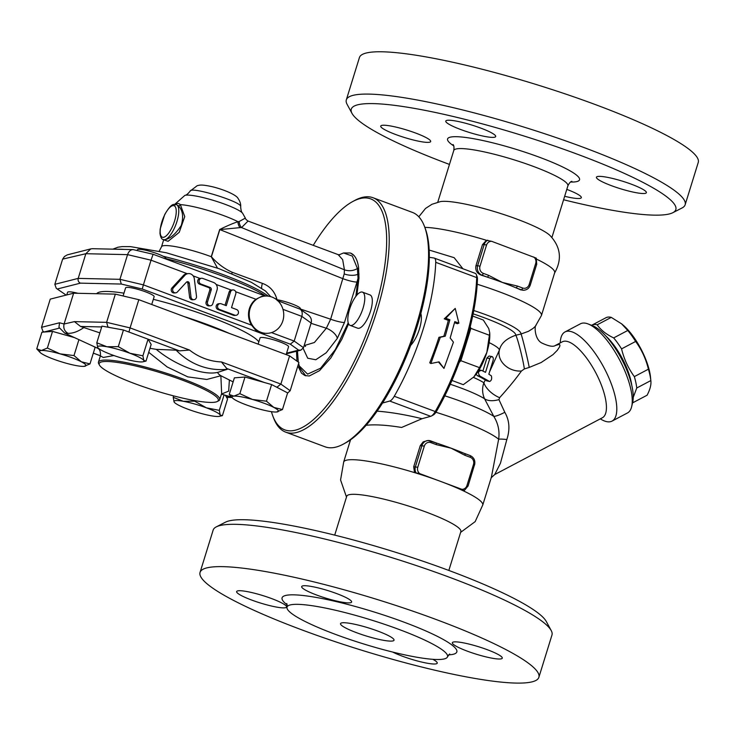 <?xml version="1.0" encoding="UTF-8"?>
<svg xmlns="http://www.w3.org/2000/svg" width="735" height="735" viewBox="0 0 735 735"><rect width="100%" height="100%" fill="white"/><g stroke="black" fill="none" stroke-linecap="round" stroke-linejoin="round"><path stroke-width="1.1" d="M342.694 622.756A28.003 4.189 17.2 0 1 373.297 629.472A28.003 4.189 17.2 0 1 394.024 640.203A28.003 4.189 17.2 0 1 366.039 635.922A28.003 4.189 17.2 0 1 340.525 623.638A28.003 4.189 17.2 0 1 342.694 622.756M554.429 273.273C562.266 259.639 560.805 247.061 550.028 235.522A59.737 8.93 -162.8 0 0 499.377 213.113A59.737 8.93 -162.8 0 0 442.047 201.399A59.737 8.93 -162.8 0 0 440.43 201.601L431.959 204.284L425.519 208.446L418.812 216.788M536.651 264.058L536.311 258.16L491.642 241.31L486.423 240.29A72.802 10.887 -162.8 0 0 424.83 227.372M473.781 310.519A58.8 8.792 -162.8 0 1 521.023 334.002L515.768 335.252A18.669 1.176 -103.6 0 1 520.279 349.649A18.669 1.176 -103.6 0 1 524.358 368.942L529.237 367.426A18.669 0.616 -103.4 0 0 524.946 348.234A18.669 0.616 -103.4 0 0 521.023 334.002L528.465 331.32L533.105 328.38L535.328 326.294L541.438 315.508L554.659 272.804A72.802 10.887 -162.8 0 0 536.752 259.235M449.462 164.419A169.877 25.403 17.2 0 1 352.01 113.383A169.877 25.403 17.2 0 1 364.404 103.8A169.877 25.403 17.2 0 1 561.999 148.645A169.877 25.403 17.2 0 1 672.828 212.7A169.877 25.403 17.2 0 1 563.589 199.755M631.31 184.182A26.138 3.905 17.2 0 1 646.377 192.671A26.138 3.905 17.2 0 1 620.248 188.674A26.138 3.905 17.2 0 1 596.443 177.208A26.138 3.905 17.2 0 1 631.31 184.182M566.804 189.373A26.138 3.905 17.2 0 1 581.33 197.66A26.138 3.905 17.2 0 1 579.309 198.487A26.138 3.905 17.2 0 1 564.655 196.291M395.798 134.56A26.138 3.905 17.2 0 1 380.739 126.071A26.138 3.905 17.2 0 1 406.859 130.067A26.138 3.905 17.2 0 1 430.673 141.533A26.138 3.905 17.2 0 1 395.798 134.56M447.799 120.255A26.138 3.905 17.2 0 1 476.372 126.53A26.138 3.905 17.2 0 1 495.712 136.535A26.138 3.905 17.2 0 1 469.582 132.539A26.138 3.905 17.2 0 1 445.777 121.082A26.138 3.905 17.2 0 1 447.799 120.255M672.828 212.7L682.016 207.987A177.346 26.515 -162.8 0 0 685.149 204.762A177.346 26.515 -162.8 0 0 553.887 136.82A177.346 26.515 -162.8 0 0 360.031 94.31A177.346 26.515 -162.8 0 0 346.323 99.877A177.346 26.515 -162.8 0 0 347.085 104.315L352.01 113.383M685.149 204.762L698.25 162.444A177.346 26.515 -162.8 0 0 566.988 94.503A177.346 26.515 -162.8 0 0 373.132 51.992A177.346 26.515 -162.8 0 0 359.424 57.56L346.323 99.877M420.824 313.533A19.597 6.854 110.4 0 1 410.672 345.377M429.341 257.314L433.999 258.022A11.2 3.914 110.4 0 1 434.284 258.095A11.2 3.914 110.4 0 1 435.726 262.321A125.069 43.714 110.4 0 1 394.263 396.266A11.2 3.914 110.4 0 1 389.725 401.044L382.494 403.046M474.975 273.282A11.2 3.914 110.4 0 1 475.251 273.356A11.2 3.914 110.4 0 1 476.344 274.624A11.2 3.914 110.4 0 1 476.693 277.591A125.069 43.714 110.4 0 1 435.239 411.526A11.2 3.914 110.4 0 1 431.335 416.047A11.2 3.914 110.4 0 1 430.701 416.313L422.019 418.711C405.389 414.659 390.414 412.142 377.092 411.159M462.949 490.658A72.802 10.887 -162.8 0 0 440.789 481.471L461.846 489.317L464.299 490.548L462.949 490.658A72.802 10.887 17.2 0 1 482.794 504.908L475.168 521.63L460.625 532.379M440.789 481.471A72.802 10.887 -162.8 0 0 414.512 472.605L419.731 473.625L440.789 481.471M346.488 497.053L340.562 479.955L343.723 461.865A72.802 10.887 17.2 0 1 349.272 459.779A72.802 10.887 17.2 0 1 414.512 472.605L413.704 466.817L420.255 445.658L423.213 441.836L427.963 440.522A7.469 6.909 85.6 0 0 421.973 445.52L415.422 466.679A7.469 6.909 85.6 0 0 415.854 472.504M448.837 570.443L460.863 531.589A59.737 8.93 -162.8 0 0 416.653 508.703A59.737 8.93 -162.8 0 0 351.358 494.379A59.737 8.93 -162.8 0 0 346.736 496.263L334.71 535.117M551.213 630.557L546.289 621.479A169.877 25.403 -162.8 0 0 409.174 556.615A169.877 25.403 -162.8 0 0 235.595 519.93A169.877 25.403 -162.8 0 0 225.47 522.172L216.283 526.876A177.346 26.515 17.2 0 1 226.858 524.533A177.346 26.515 17.2 0 1 408.072 562.835A177.346 26.515 17.2 0 1 551.213 630.557A177.346 26.515 17.2 0 1 551.976 634.994L538.874 677.312A177.346 26.515 -162.8 0 0 407.613 609.37A177.346 26.515 -162.8 0 0 213.756 566.85A177.346 26.515 -162.8 0 0 200.049 572.427A177.346 26.515 -162.8 0 0 361.62 650.199A177.346 26.515 -162.8 0 0 538.874 677.312M200.049 572.427L213.15 530.11A177.346 26.515 17.2 0 1 216.283 526.876M293.522 604.436A84.001 12.559 -162.8 0 0 287.027 607.073A84.001 12.559 -162.8 0 0 363.54 643.915A84.001 12.559 -162.8 0 0 447.523 656.768A84.001 12.559 -162.8 0 0 385.37 624.585A84.001 12.559 -162.8 0 0 293.522 604.436M238.664 590.747A26.138 3.905 17.2 0 1 267.237 597.013A26.138 3.905 17.2 0 1 286.577 607.027A26.138 3.905 17.2 0 1 284.555 607.845A26.138 3.905 17.2 0 1 255.982 601.579A26.138 3.905 17.2 0 1 236.642 591.565A26.138 3.905 17.2 0 1 238.664 590.747M432.814 659.304A26.138 3.905 17.2 0 1 437.233 663.154A26.138 3.905 17.2 0 1 402.367 656.19A26.138 3.905 17.2 0 1 392.683 652.055M500.259 658.983A26.138 3.905 17.2 0 1 471.686 652.717A26.138 3.905 17.2 0 1 452.347 642.702A26.138 3.905 17.2 0 1 454.368 641.885A26.138 3.905 17.2 0 1 482.932 648.151A26.138 3.905 17.2 0 1 502.281 658.165A26.138 3.905 17.2 0 1 500.259 658.983M336.556 593.54A26.138 3.905 17.2 0 1 351.615 602.029A26.138 3.905 17.2 0 1 316.748 595.065A26.138 3.905 17.2 0 1 301.681 586.576A26.138 3.905 17.2 0 1 336.556 593.54M343.493 444.041L345.505 442.948A123.204 43.062 -69.6 0 0 410.718 345.248A123.204 43.062 -69.6 0 0 425.326 228.704L424.527 226.555A125.069 43.714 110.4 0 1 409.689 344.862A125.069 43.714 110.4 0 1 343.493 444.041A125.069 43.714 110.4 0 1 325.063 446.806L285.722 432.152A125.069 43.714 -69.6 0 0 370.357 330.208A125.069 43.714 -69.6 0 0 373.058 197.743A125.069 43.714 -69.6 0 0 365.956 196.815A125.069 43.714 -69.6 0 0 354.628 200.508L352.607 201.611A123.204 43.062 110.4 0 1 363.779 197.963A123.204 43.062 110.4 0 1 363.09 342.069A123.204 43.062 110.4 0 1 272.786 415.854A123.204 43.062 110.4 0 1 271.445 411.683M373.058 197.743L412.39 212.397A125.069 43.714 110.4 0 1 424.527 226.555M272.786 415.854L273.595 418.004A125.069 43.714 -69.6 0 0 285.722 432.152M467.873 486.221L464.299 490.548M436.186 442.948A72.802 10.887 17.2 0 1 437.196 443.279A72.802 10.887 17.2 0 1 451.088 448.185L464.924 455.305L470.216 457.28A5.604 5.182 -94.4 0 1 473.496 464.401L466.945 485.559A5.604 5.182 -94.4 0 1 461.846 489.317M419.731 473.625A5.604 5.182 -94.4 0 1 417.774 467.239L424.325 446.081A5.604 5.182 -94.4 0 1 430.875 442.626L436.167 444.592A1.865 0.652 -69.6 0 0 436.103 442.893L436.103 442.893A1.865 0.652 -69.6 0 0 436.002 442.883L430.912 440.982M436.167 444.592L451.088 448.185A72.802 10.887 17.2 0 1 463.61 453.109A72.802 10.887 17.2 0 1 464.768 453.596A1.865 0.652 110.4 0 1 464.869 453.614L464.869 453.614A1.865 0.652 110.4 0 1 464.924 455.305M520.729 289.875L521.354 289.829A7.469 6.909 85.6 0 0 524.11 290.215L520.729 289.875A72.802 10.887 -162.8 0 0 516.071 287.854L521.354 289.829A1.865 0.652 -69.6 0 0 522.613 288.01L517.321 286.034A1.865 0.652 110.4 0 1 516.071 287.854A72.802 10.887 -162.8 0 0 502.4 282.442A72.802 10.887 -162.8 0 0 487.305 277.141A1.865 0.652 -69.6 0 0 488.564 275.322L483.272 273.356A1.865 0.652 110.4 0 1 482.022 275.166L487.305 277.141A72.802 10.887 -162.8 0 0 481.388 275.221C476.987 273.466 475.168 270.333 475.931 265.804L482.482 244.645L486.423 240.29M517.321 286.034L502.4 282.442L488.564 275.322M621.645 323.869L622.83 324.861A39.203 13.836 62.2 0 1 650.53 377.367L650.842 380.574A43.87 15.481 -117.8 0 0 648.408 369.181C645.946 358.992 641.692 349.75 635.637 341.444A43.87 15.481 -117.8 0 0 627.773 330.474L621.645 323.869L611.263 317.382A43.87 15.481 -117.8 0 0 605.989 317.713A43.87 15.481 -117.8 0 0 605.815 317.805M646.754 395.402A43.87 15.481 -117.8 0 0 646.929 395.311A43.87 15.481 -117.8 0 0 647.103 395.219C650.135 389.385 651.385 384.506 650.842 380.574L636.758 387.997L633.248 397.359M591.684 325.339L591.739 325.228A43.87 15.481 62.2 0 1 591.914 325.136A43.87 15.481 62.2 0 1 597.178 324.815C600.89 330.125 606.393 334.489 613.688 337.907A43.87 15.481 62.2 0 1 621.562 348.877C624.024 359.066 628.278 368.308 634.333 376.614A43.87 15.481 62.2 0 1 636.758 387.997M631.778 385.361A39.203 13.836 -117.8 0 0 605.649 335.831M632.918 401.126L633.019 402.642A43.87 15.481 62.2 0 1 632.844 402.734A43.87 15.481 62.2 0 1 632.532 402.89M633.019 402.642L647.103 395.219M634.333 376.614L648.408 369.181M621.562 348.877L635.637 341.444M613.688 337.907L627.773 330.474M597.178 324.815L611.263 317.382M366.103 425.271C375.172 424.334 387.005 425.069 401.595 427.467L422.019 418.711M486.993 380.868L485.32 380.032L483.878 382.751C481.985 388.117 482.206 393.445 484.54 398.747L493.773 416.332C498.174 423.507 499.8 431.133 498.652 439.218L491.403 477.125M462.903 268.753L454.156 257.682L429.194 250.065M486.469 380.739L489.611 381.493L479.872 376.054C477.575 372.847 478.163 370.973 481.618 370.412L485.513 372.342L489.896 358.221L491.044 356.787L492.459 356.741L493.249 358.019L493.231 359.975L488.849 374.198L491.357 375.851C492.092 378.745 491.504 380.629 489.611 381.493L486.717 380.84M485.32 380.032A42.933 6.422 -162.8 0 0 477.318 375.686L476.133 374.198M478.595 369.907L481.618 370.412M482.895 371.019L486.901 358.064L489.097 356.006L492.046 356.585M473.129 313.845A54.133 8.094 -162.8 0 1 515.768 335.252C506.424 338.495 500.967 343.438 499.396 350.081L489.593 371.8M453.44 342.152L443.968 368.419L439.052 361.859L430.857 363.531L440.329 337.273L445.245 336.18L449.884 319.789L445.787 318.264L455.231 308.415L458.897 323.143L454.8 321.618L450.169 338.008L453.44 342.152M438.455 361.978L443.968 368.419M458.897 323.143L457.354 323.731L454.533 322.674M430.857 363.531L429.736 362.805A125.069 43.714 -69.6 0 0 438.933 337.301L443.83 336.281A125.069 43.714 -69.6 0 0 448.332 320.368L444.234 318.843L455.231 308.415M444.234 318.843L445.787 318.264M448.332 320.368L449.884 319.789M443.83 336.281L445.245 336.18M438.933 337.301L440.329 337.273M529.237 367.426L541.153 362.53L552.986 354.637L557.295 350.31L559.629 346.736L559.969 345.128L559.326 344.347L555.338 345.496C553.207 347.058 548.705 346.231 541.833 343.006C534.308 339.221 534.492 325.265 535.98 325.458M489.17 342.629A42.933 6.422 -162.8 0 1 499.396 350.081A18.669 15.123 -158.9 0 0 521.446 371.01L524.358 368.942M473.386 377.386A42.933 6.422 -162.8 0 1 483.878 382.751A18.669 10.226 -146.9 0 0 499.607 397.69C508.491 387.85 515.777 378.957 521.446 371.01M450.261 384.267A49.493 7.405 -162.8 0 1 484.54 398.747A18.669 9.996 155.5 0 0 498.936 399.629L499.607 397.69M444.804 395.816A64.606 9.656 -162.8 0 1 493.773 416.332A18.669 3.087 149.2 0 0 504.807 412.307L498.936 399.629M435.938 412.262A72.802 10.887 -162.8 0 1 498.652 439.218A18.669 2.481 -168.6 0 1 506.828 439.539C510.145 429.46 509.474 420.383 504.807 412.307M482.776 505.018L491.467 476.923L491.155 477.787L494.719 474.553L500.452 463.234L506.828 439.539M600.311 418.849A50.403 17.787 -117.8 0 0 612.044 421.1A50.403 17.787 -117.8 0 0 605.989 371.625A50.403 17.787 -117.8 0 0 567.65 331.2A50.403 17.787 -117.8 0 0 565.004 331.944A50.403 17.787 -117.8 0 0 560.245 342.896M631.687 406.529L632.725 402.073A46.672 16.464 -117.8 0 0 621.626 359.057A46.672 16.464 -117.8 0 0 592.382 325.614L588.119 323.96A50.403 17.787 62.2 0 1 619.697 360.077A50.403 17.787 62.2 0 1 631.687 406.529A50.403 17.787 62.2 0 1 627.488 412.951L612.044 421.1M565.004 331.944L580.448 323.795A50.403 17.787 62.2 0 1 583.103 323.051A50.403 17.787 62.2 0 1 588.119 323.96M431.335 416.047L433.347 414.953A9.335 3.262 -69.6 0 0 436.599 411.187A123.204 43.062 -69.6 0 0 459.173 362.484A123.204 43.062 -69.6 0 0 470.225 326.763A123.204 43.062 -69.6 0 0 477.447 279.245A9.335 3.262 -69.6 0 0 477.144 276.773L476.344 274.624M351.11 325.513A17.732 6.202 -69.6 0 0 362.585 309.6A17.732 6.202 -69.6 0 0 362.502 292.144A17.732 6.202 -69.6 0 0 350.494 306.578A17.732 6.202 -69.6 0 0 350.108 325.375A17.732 6.202 -69.6 0 0 351.11 325.513M362.493 292.144L370.027 294.946A17.732 6.202 110.4 0 1 370.118 312.403A17.732 6.202 110.4 0 1 358.652 328.315A17.732 6.202 110.4 0 1 357.642 328.187M489.74 332.872L489.786 334.351A29.648 10.363 110.4 0 1 486.855 352.35L489.74 332.872L488.738 328.536L483.299 320.019L472.678 316.059M479.523 367.647L486.855 352.35A29.648 10.363 110.4 0 1 473.992 376.752L479.523 367.647L460.873 360.701L459.173 362.484M451.952 380.454L463.289 384.681L473.726 377.027M470.225 326.763L470.878 328.37L489.538 335.316M470.878 328.37L460.873 360.701M265.794 296.03A86.381 12.918 -162.8 0 0 165.935 258.591A14.93 2.233 -162.8 0 0 152.329 252.041A14.93 2.233 -162.8 0 0 137.399 249.762L137.169 250.488M300.202 309.205L300.367 308.682A14.93 2.233 -162.8 0 0 292.208 303.996A14.93 2.233 -162.8 0 0 276.535 299.641M112.859 249.147L117.968 247.217L122.203 246.602L130.435 246.62L166.202 252.739L218.809 268.597L251.315 282.304L265.445 290.977L270.7 296.646M313.239 245.343A123.204 43.062 110.4 0 1 352.607 201.611M353.875 255.367L350.567 253.116A65.341 22.831 -69.6 0 1 353.875 255.367C356.254 257.921 357.816 261.991 358.57 267.577L358.974 278.106L356.907 295.084M348.583 323.823L341.757 339.432L330.869 357.89L319.523 370.67L309.26 375.989L304.942 375.557L301.506 373.178L297.868 365.874M296.931 361.106L296.508 351.256M348.206 322.812L335.289 349.658L320.607 368.217L307.597 374.115L299.329 365.984L300.119 368.272L305.806 375.824M350.237 252.987L343.567 252.959L352.322 256.074L357.412 268.459L358.028 278.326L355.859 296.37M196.502 296.352L194.316 278.813A5.972 5.522 85.6 0 0 184.898 275.303L173.432 287.752A2.986 2.765 85.6 0 0 175.628 292.852A2.986 2.765 85.6 0 0 177.374 291.988L186.368 282.231A1.865 1.727 -94.4 0 1 189.308 283.324L191.017 297.078A2.986 2.765 85.6 0 0 193.994 299.687A2.986 2.765 85.6 0 0 196.502 296.352M175.628 292.852L174.213 292.962A2.986 2.765 -94.4 0 1 172.018 287.863L183.484 275.414A5.972 5.522 -94.4 0 1 186.966 273.696L188.38 273.585M193.994 299.687L192.57 299.797A2.986 2.765 -94.4 0 1 189.602 297.188L187.894 283.434A1.865 1.727 85.6 0 0 186.763 281.909M234.842 315.168L219.443 309.426A2.986 2.765 -94.4 0 1 220.087 303.628A2.986 2.765 -94.4 0 1 221.189 303.785L226.27 305.677L230.524 291.924A2.986 2.765 -94.4 0 1 232.922 289.921A2.986 2.765 -94.4 0 1 235.77 293.881L231.516 307.634L236.596 309.527A2.986 2.765 -94.4 0 1 235.944 315.324A2.986 2.765 -94.4 0 1 234.842 315.168L233.427 315.278L218.029 309.536A2.986 2.765 -94.4 0 1 218.672 303.739L220.087 303.628M225.029 305.218L229.109 292.034A2.986 2.765 -94.4 0 1 231.507 290.031L232.922 289.921M235.944 315.324L234.529 315.434A2.986 2.765 -94.4 0 1 233.427 315.278M212.773 303.794L217.027 290.04A5.972 5.522 85.6 0 0 213.536 282.451L202.713 278.418A2.986 2.765 85.6 0 0 199.093 280.844A2.986 2.765 85.6 0 0 200.967 284.059L210.146 287.477A1.865 1.727 -94.4 0 1 211.239 289.856L207.527 301.846A2.986 2.765 85.6 0 0 210.375 305.797A2.986 2.765 85.6 0 0 212.773 303.794M201.611 278.262L200.196 278.372A2.986 2.765 85.6 0 0 199.92 278.409A2.986 2.765 -94.4 0 0 199.552 284.169L200.967 284.059M210.375 305.797L208.96 305.907A2.986 2.765 -94.4 0 1 206.112 301.947L209.824 289.957A1.865 1.727 85.6 0 0 208.731 287.587L199.552 284.169M66.756 294.946L67.574 292.3A14.93 2.233 17.2 0 1 77.956 293.302M123.094 295.966L125.611 287.844A14.93 2.233 17.2 0 1 140.532 290.132A14.93 2.233 17.2 0 1 154.139 296.683L151.722 304.501M183.318 401.292L194.701 401.181L206.37 407.815A24.264 3.629 -162.8 0 0 183.318 401.292A24.264 3.629 -162.8 0 0 174.121 401.999L173.203 397.304L183.318 401.292M219.306 410.35L220.224 415.045A24.264 3.629 -162.8 0 0 206.37 407.815L219.306 410.35L224.092 394.897M220.224 415.045L222.411 415.642L219.26 416.359A24.264 3.629 -162.8 0 0 220.224 415.045M174.452 402.44L174.121 401.999A24.264 3.629 -162.8 0 0 174.517 402.504A24.264 3.629 -162.8 0 0 187.976 409.23A24.264 3.629 -162.8 0 0 211.028 415.753A24.264 3.629 -162.8 0 0 219.26 416.359M81.355 361.795L89.982 363.917L84.038 366.37A24.264 3.629 -162.8 0 0 84.828 366.269A24.264 3.629 -162.8 0 0 81.355 361.795A24.264 3.629 -162.8 0 0 60.049 353.857L73.987 355.575L81.355 361.795M40.076 352.414L36.75 348.859L41.426 350.494L47.371 348.041L60.049 353.857A24.264 3.629 -162.8 0 0 41.426 350.494A24.264 3.629 -162.8 0 0 40.076 352.414A24.264 3.629 -162.8 0 0 44.118 355.079A24.264 3.629 -162.8 0 0 65.424 363.017A24.264 3.629 -162.8 0 0 84.038 366.37M98.058 347.894L97.718 347.453A24.264 3.629 -162.8 0 0 98.113 347.958A24.264 3.629 -162.8 0 0 111.573 354.683A24.264 3.629 -162.8 0 0 134.624 361.207A24.264 3.629 -162.8 0 0 142.866 361.813A24.264 3.629 -162.8 0 0 143.821 360.499L146.008 361.096L142.866 361.813M96.799 342.767L106.915 346.745A24.264 3.629 -162.8 0 0 97.718 347.453L96.799 342.767L101.954 326.119L123.452 329.997L148.057 339.166L142.902 355.804L143.821 360.499A24.264 3.629 -162.8 0 0 129.966 353.269L142.902 355.804M118.298 346.644L129.966 353.269A24.264 3.629 -162.8 0 0 106.915 346.745L118.298 346.644L123.452 329.997M173.644 395.889L173.203 397.304M194.876 400.621L194.701 401.181M36.75 348.859L41.904 332.211L44.275 332.027L52.525 331.393L47.371 348.041M78.921 339.653L73.987 355.575M52.525 331.393L74.474 337.613M92.518 345.909L95.137 347.278L89.982 363.917M149.968 348.298L156.261 349.364L176.134 350.172L179.469 350.871L148.057 339.166L151.162 344.458L146.008 361.096M225.369 395.274L227.556 398.995L222.411 415.642M287.523 393.188L290.178 390.726L298.915 362.52L289.599 355.869L138.814 299.687L115.349 294.129L73.619 293.201L64.083 323.997L74.428 321.627L80.574 326.469L99.868 332.872M258.123 344.145L260.043 337.935A14.93 2.233 17.2 0 1 261.201 337.466A14.93 2.233 17.2 0 1 277.527 341.049A14.93 2.233 17.2 0 1 288.579 346.764L286.154 354.582M232.554 398.048L229.228 394.484L233.905 396.128A24.264 3.629 -162.8 0 0 232.554 398.048A24.264 3.629 -162.8 0 0 236.587 400.704A24.264 3.629 -162.8 0 0 257.893 408.642A24.264 3.629 -162.8 0 0 276.516 412.004A24.264 3.629 -162.8 0 0 277.297 411.903A24.264 3.629 -162.8 0 0 273.824 407.42A24.264 3.629 -162.8 0 0 252.518 399.482A24.264 3.629 -162.8 0 0 233.905 396.128L239.849 393.675L252.518 399.482L266.465 401.2L273.824 407.42L282.46 409.551L276.516 412.004M229.228 394.484L234.373 377.845L244.994 377.027L271.619 384.561L287.615 392.903L282.46 409.551M244.994 377.027L239.849 393.675M271.619 384.561L266.465 401.2M179.469 350.871L189.501 350.044A61.648 57.027 -94.4 0 0 221.437 361.942L227.363 369.264L217.9 372.323C217.569 373.104 218.561 374.234 220.877 375.723L233.124 381.878M73.619 293.201L50.246 299.127L41.518 327.332L59.544 322.766L58.947 327.323L64.735 333.13L68.052 333.341C72.967 333.451 78.296 331.476 84.038 327.424M96.662 293.715A85.499 12.789 17.2 0 1 103.01 291.565A85.499 12.789 17.2 0 1 123.958 293.173M153.321 299.32A85.499 12.789 17.2 0 1 258.839 341.839M104.012 361.556A62.346 9.325 17.2 0 1 176.529 378.02A62.346 9.325 17.2 0 1 217.211 401.531A62.346 9.325 17.2 0 1 155.995 390.864A62.346 9.325 17.2 0 1 99.455 365.075A62.346 9.325 17.2 0 1 104.012 361.556M217.211 401.531L218.589 400.823A63.467 9.491 -162.8 0 0 219.71 399.665A63.467 9.491 -162.8 0 0 172.734 375.346A63.467 9.491 -162.8 0 0 103.35 360.132A63.467 9.491 -162.8 0 0 98.444 362.125A63.467 9.491 -162.8 0 0 98.72 363.715L99.455 365.075M148.727 352.304L167.157 366.949L187.811 376.88L206.792 379.462L220.868 375.75L221.648 393.418L219.71 399.665M98.334 348.169L96.91 347.931C99.611 348.739 100.769 351.394 100.383 355.887L103.304 357.467L113.888 355.519M221.483 394.043L228.677 391.13L229.357 380.372M59.544 322.766L64.083 323.997C63.164 328.196 64.487 331.31 68.052 333.341M64.726 333.12L96.901 347.921M115.349 294.129L106.612 322.334L107.981 327.075L110.314 327.626M289.599 355.869L280.862 384.083L277.003 387.207L277.83 387.804M138.814 299.687L130.077 327.902L189.501 350.044M128.928 332.036L130.077 327.902L106.612 322.334L74.428 321.627M44.275 332.027L42.961 331.375L41.518 327.332M217.9 372.323C203.439 375.897 175.812 365.607 156.261 349.364M339.065 254.834L343.567 252.959M358.974 278.142L358.028 278.326L356.989 282.029A11.2 1.672 17.2 0 1 343.162 278.785L219.82 229.586A7.469 1.121 17.2 0 1 219.673 229.531L211.257 256.708L217.505 268.128M299.329 365.984L298.603 363.513M298.291 362.07L297.464 351.018M231.865 273.585A7.469 2.435 110.2 0 1 232.223 272.281C224.258 268.688 217.321 263.525 211.404 256.763L219.82 229.586L240.005 227.629A7.469 5.485 76.1 0 1 237.947 221.694C232.591 223.486 226.499 226.104 219.673 229.531M261.623 288.193A7.469 2.435 110.2 0 1 262.395 283.379L232.223 272.281M275.478 298.879L276.709 298.539C274.32 291.005 269.552 285.952 262.395 283.379M190.2 191.036C191.173 186.185 242.605 202.107 240.667 206.654C240.915 204.064 240.042 201.326 238.048 198.45C236.826 195.354 225.406 189.942 212.323 186.727C200.26 184.044 199.47 185.349 197.228 185.67L190.2 191.036C188.022 193.829 186.258 195.262 184.908 195.354A30.934 4.621 17.2 0 1 186.295 195.124A30.934 4.621 17.2 0 1 210.348 199.497A30.934 4.621 17.2 0 1 237.57 209.723A30.934 4.621 17.2 0 1 242.596 213.214L245.343 218.102L239.178 221.538A7.469 5.797 -104.9 0 0 241.549 227.574L248.044 221.051L338.137 254.613L342.657 259.62L344.43 269.809L344.21 273.935L330.64 319.21L300.275 308.976M239.178 221.538L237.947 221.694A37.338 5.586 17.2 0 0 180.369 204.624C178.329 202.933 176.538 203.071 175.003 205.037M240.005 227.629L241.549 227.574L344.43 269.809A11.2 7.91 -1.4 0 0 357.412 268.459L358.652 268.211M286.393 353.82L300.826 350.163L303.5 347.71L311.135 323.023C311.943 319.798 310.978 317.107 308.241 314.947L300.238 309.233C302.149 310.804 302.673 313.183 301.828 316.372L311.135 323.023M303.169 348.436L307.717 358.23L315.811 359.755L326.211 352.772L337.31 338.403A11.2 5.338 32.1 0 0 326.34 328.233L314.405 342.501L304.244 345.579L305.539 346.406M337.31 338.403L344.476 322.463A11.2 1.672 17.2 0 1 330.64 319.21L326.34 328.233L311.052 323.308M163.767 239.876L168.095 241.31L179.221 232.324L184.751 216.604L180.369 204.624A1.865 1.571 -47.3 0 1 178.127 205.681C182.739 209.934 183.778 216.54 181.251 225.507C175.417 234.336 169.803 239.068 164.401 239.711L163.4 239.592M176.446 204.615L178.127 205.681M265.05 296.067A18.669 17.263 -94.4 0 1 282.865 308.994A18.669 17.263 -94.4 0 1 267.908 333.295A18.669 17.263 -94.4 0 1 250.084 308.581A18.669 17.263 -94.4 0 1 265.05 296.067L263.635 296.177A18.669 17.263 85.6 0 0 261.55 296.481L255.936 299.274A18.669 17.263 -94.4 0 0 251.572 325.182L143.399 284.877L151.033 260.19L187.223 273.677M251.572 325.182L255.982 330.548A18.669 17.263 85.6 0 0 263.516 333.359L267.908 333.295M277.775 300.716L300.238 309.233M265.271 296.058L153.1 254.264L151.033 260.19L127.568 254.632C128.717 251.416 130.536 249.735 133.044 249.597L92.481 248.706L90.745 248.899L85.848 253.713L127.568 254.632L119.934 279.318L121.303 284.05L142.25 289.02L290.316 344.182L294.184 341.058L301.828 316.372L282.975 309.343M153.091 254.264L133.044 249.597M90.745 248.899L67.28 254.861L64.459 256.506L62.65 259.124L85.848 253.713L78.204 278.39C77.745 280.605 78.48 282.194 80.418 283.15L121.303 284.05M300.826 350.163L298.63 350.126L286.595 353.167M56.283 288.35L65.828 294.882L56.283 288.35L54.831 284.316L78.204 278.39L119.934 279.318L143.399 284.877L142.25 289.02M54.831 284.316L62.475 259.63M570.562 182.041A69.072 10.327 -162.8 0 0 543.385 158.742A69.072 10.327 -162.8 0 0 452.916 136.774A69.072 10.327 -162.8 0 0 453.715 145.87M453.008 144.519C453.973 145.383 454.221 147.386 453.761 150.519A59.737 8.93 17.2 0 1 458.383 148.645A59.737 8.93 17.2 0 1 523.688 162.968A59.737 8.93 17.2 0 1 567.889 185.854C569.267 183.015 570.599 181.499 571.904 181.325M435.726 262.321L476.693 277.591L477.447 279.245M448.58 654.857A91.471 13.68 -162.8 0 0 405.463 622.701A91.471 13.68 -162.8 0 0 289.149 594.946A91.471 13.68 -162.8 0 0 287.238 604.914M474.424 465.062L468.02 486.166L466.945 485.559M417.774 467.239L413.704 466.817M424.325 446.081L420.255 445.658M430.875 442.626A1.865 0.652 -69.6 0 0 430.82 440.926A1.865 0.652 -69.6 0 0 430.719 440.917A7.469 6.909 85.6 0 0 427.963 440.522L437.196 443.279M470.216 457.28A1.865 0.652 -69.6 0 0 470.161 455.581A1.865 0.652 -69.6 0 0 470.051 455.571L464.961 453.67M463.61 453.109L470.161 455.581C474.029 457.482 475.508 460.625 474.571 465.007L473.496 464.401M483.272 273.356A5.604 5.182 -94.4 0 1 479.992 266.226L477.649 265.675A7.469 6.909 85.6 0 0 482.022 275.166L481.388 275.221M479.992 266.226L486.542 245.067L484.2 244.516L477.649 265.675L475.931 265.804M487.774 240.189A7.469 6.909 85.6 0 0 484.2 244.516L482.482 244.645M486.542 245.067A5.604 5.182 -94.4 0 1 491.642 241.31M530.1 285.217L529.163 284.546A5.604 5.182 -94.4 0 1 522.613 288.01M524.11 290.215C527.133 289.838 529.172 288.148 530.238 285.152L536.789 263.994L535.714 263.387L529.163 284.546M533.757 257.002A5.604 5.182 -94.4 0 1 535.714 263.387M477.318 375.686L479.872 376.054M486.901 358.064L489.767 358.588M541.438 315.508A72.802 10.887 -162.8 0 0 477.199 284.224M562.486 341.72L562.312 341.812A42.933 15.15 62.2 0 1 564.563 341.178A42.933 15.15 62.2 0 1 597.224 375.613A42.933 15.15 62.2 0 1 602.378 417.756L494.719 474.553M389.725 401.044L430.701 416.313M117.646 249.257A85.361 12.761 17.2 0 1 124.141 249.404M163.161 256.267A85.361 12.761 17.2 0 1 268.247 296.15M394.263 396.266L435.239 411.526L436.599 411.187M183.484 275.414L184.898 275.303M172.018 287.863L173.432 287.752M187.894 283.434L189.308 283.324M189.602 297.188L191.017 297.078M218.029 309.536L219.443 309.426M229.109 292.034L230.524 291.924M208.731 287.587L210.146 287.477M209.824 289.957L211.239 289.856M206.112 301.947L207.527 301.846M231.644 397.111L226.38 396.992M100.419 355.758L93.327 353.112M44.201 331.972L59.388 328.122M80.574 326.469L101.706 326.937M226.463 368.382L264.444 382.531M229.375 333.433A85.499 12.789 -162.8 0 0 183.704 316.417M57.514 288.947L80.418 283.15M66.297 295.057L65.828 294.882M290.316 344.182L298.63 350.126M176.134 350.172A69.099 63.917 85.6 0 0 227.363 369.264M221.437 361.942L280.862 384.083L290.178 390.726M107.145 327.057L107.981 327.075M275.928 386.812L277.003 387.207M344.21 273.935A11.2 5.136 9.3 0 0 358.037 274.201L359.02 273.99M344.476 322.463L356.989 282.029M163.684 239.766L161.516 246.785A37.338 5.586 -162.8 0 1 211.257 256.708A7.469 1.121 -162.8 0 0 211.404 256.763M277.214 300.597L276.709 298.539M161.847 221.952A16.804 5.871 110.4 0 1 173.129 205.598A16.804 5.871 110.4 0 1 174.581 220.978A16.804 5.871 110.4 0 1 163.308 237.331A16.804 5.871 110.4 0 1 161.847 221.952M164.401 239.711A18.669 6.523 -69.6 0 0 176.474 222.944A18.669 6.523 -69.6 0 0 176.372 204.587C174.131 204.918 172.44 201.408 164.704 214.556L160.147 229.09L159.982 233.362C160.57 237.341 161.691 239.408 163.335 239.573A18.669 6.523 -69.6 0 0 164.401 239.711M193.176 275.891L199.92 278.409M216.118 284.445L231.222 290.068M235.678 291.721L255.936 299.274M303.5 347.71L294.184 341.058L271.491 332.606M453.761 150.519L437.775 202.171M567.889 185.854L551.902 237.506M434.284 258.095L475.251 273.356M287.027 607.082L286.815 603.536M449.701 653.957L447.523 656.759M632.844 402.734L646.929 395.311M591.914 325.136L605.989 317.713M350.54 439.778L343.677 461.966M562.312 341.812L555.274 345.514M350.108 325.375L357.651 328.187M100.364 355.933L98.444 362.125M221.428 394.125L231.626 397.084M100.401 355.804L93.317 353.158M43.925 332.055L42.961 331.375M232.012 397.488L226.6 397.369M245.343 218.102C245.297 218.791 246.197 219.774 248.044 221.051M184.908 195.354L174.728 204.339M339.644 254.825L338.128 254.613M159.238 251.14L161.516 246.785M163.831 239.702L163.335 239.573M242.596 213.214C241.53 212.378 240.887 210.192 240.667 206.654M65.406 294.781L66.214 295.084"/></g></svg>
